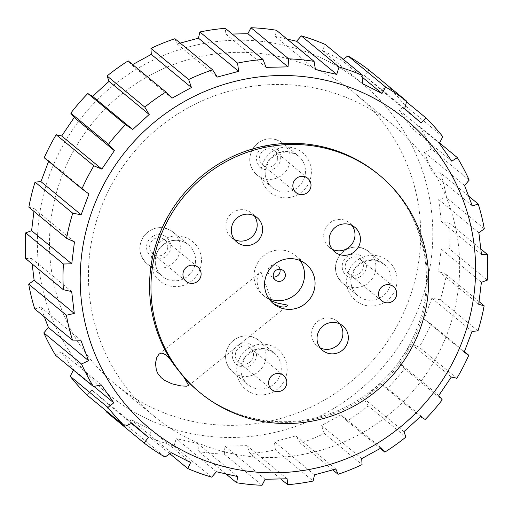 <?xml version="1.0" encoding="UTF-8"?>
<svg xmlns="http://www.w3.org/2000/svg" width="513" height="513" viewBox="0 0 513 513"><rect width="100%" height="100%" fill="white"/><g stroke="black" fill="none" stroke-linecap="round" stroke-linejoin="round"><path stroke-width="0.38" stroke-dasharray="2.56 1.92" d="M279.893 269.248A6.15 5.996 129.5 0 0 269.415 267.158A6.15 5.996 129.5 0 0 273.455 277.052M89.82 252.672A188.406 183.705 -50.5 0 1 206.457 99.003A188.406 183.705 -50.5 0 1 393.958 125.666A188.406 183.705 -50.5 0 1 415.729 387.905A188.406 183.705 -50.5 0 1 154.124 416.287A188.406 183.705 -50.5 0 1 89.82 252.672M332.212 249.28A15.89 15.493 -50.5 0 1 329.231 247.362A15.89 15.493 -50.5 0 1 323.806 233.562A15.89 15.493 -50.5 0 1 333.642 220.603A15.89 15.493 -50.5 0 1 349.456 222.847A15.89 15.493 -50.5 0 1 351.912 225.412M234.409 239.565A15.89 15.493 -50.5 0 1 231.427 237.641A15.89 15.493 -50.5 0 1 226.002 223.841A15.89 15.493 -50.5 0 1 235.839 210.881A15.89 15.493 -50.5 0 1 251.652 213.132A15.89 15.493 -50.5 0 1 254.108 215.697M320.112 347.827A15.89 15.493 -50.5 0 1 317.13 345.903A15.89 15.493 -50.5 0 1 311.705 332.103A15.89 15.493 -50.5 0 1 321.542 319.144A15.89 15.493 -50.5 0 1 337.355 321.394A15.89 15.493 -50.5 0 1 339.811 323.959M277.623 158.85A9.228 8.997 129.5 0 0 261.662 152.226A9.228 8.997 129.5 0 0 271.909 166.379A9.228 8.997 129.5 0 0 277.623 158.85M363.326 267.119A9.228 8.997 129.5 0 0 347.365 260.495A9.228 8.997 129.5 0 0 357.612 274.641A9.228 8.997 129.5 0 0 363.326 267.119M253.422 355.939A9.228 8.997 129.5 0 0 237.461 349.321A9.228 8.997 129.5 0 0 247.708 363.467A9.228 8.997 129.5 0 0 253.422 355.939M167.719 247.676A9.228 8.997 129.5 0 0 151.758 241.052A9.228 8.997 129.5 0 0 162.005 255.205A9.228 8.997 129.5 0 0 167.719 247.676M71.692 291.576L31.537 258.437L32.159 263.964M25.65 258.59L31.537 258.437M80.836 340.215L40.681 307.075L44.362 316.893M34.762 308.967L40.681 307.075M101.362 384.949L61.207 351.809L73.641 369.687L93.905 386.411M55.66 355.387L61.207 351.809M132.065 423.18L91.91 390.04L108.32 404.302L106.319 411.83A215.531 210.157 129.5 0 0 127.359 425.963L165.071 457.089M87.133 395.157L91.91 390.04M131.495 423.424L108.32 404.302M171.175 452.684L131.02 419.551L150.444 429.362L150.072 437.442A215.531 210.157 129.5 0 0 173.99 446.021L211.702 477.141M127.359 425.963L131.02 419.551M190.599 462.502L150.444 429.362M169.771 453.697L150.072 437.442M216.403 471.755L176.248 438.615L197.563 443.418L198.916 451.626A215.531 210.157 129.5 0 0 224.322 454.152L262.034 485.279M173.99 446.021L176.248 438.615M237.718 476.551L197.563 443.418M225.938 473.935L198.916 451.626M265.131 479.277L224.976 446.137L246.945 445.643L250.004 453.575A215.531 210.157 129.5 0 0 275.43 449.901L313.142 481.021M224.322 454.152L224.976 446.137M287.1 478.783L246.945 445.643M280.765 478.962L250.004 453.575M314.527 474.814L274.372 441.68L295.712 435.915L300.381 443.161A215.531 210.157 129.5 0 0 324.338 433.498L362.05 464.624M275.43 449.901L274.372 441.68M335.868 469.055L295.712 435.915M332.796 469.908L300.381 443.161M361.71 458.628L321.555 425.489L341.03 414.799L347.109 420.993A215.531 210.157 129.5 0 0 368.212 405.905L405.924 437.031M324.338 433.498L321.555 425.489M381.185 447.932L341.03 414.799M380.332 448.413L347.109 420.993M403.949 431.657L363.794 398.518L380.274 383.512L387.475 388.36A215.531 210.157 129.5 0 0 404.494 368.725L442.206 399.851M368.212 405.905L363.794 398.518M420.429 416.652L380.274 383.512M425.187 419.487L387.475 388.36M438.788 395.472L398.633 362.332L411.157 343.89L419.134 347.166A215.531 210.157 129.5 0 0 431.08 324.126L464.412 351.629M404.494 368.725L398.633 362.332M451.312 377.029L411.157 343.89M456.846 378.286L419.134 347.166M464.201 352.168L424.046 319.035L431.882 298.226L440.244 299.791A215.531 210.157 129.5 0 0 446.425 274.686L479.059 301.612M431.08 324.126L424.046 319.035M472.037 331.36L431.882 298.226M477.956 330.917L440.244 299.791M478.706 304.273L438.551 271.133L441.251 249.171L449.58 249.004A215.531 210.157 129.5 0 0 449.638 223.283L480.841 249.036M446.425 274.686L438.551 271.133M481.406 282.304L441.251 249.171M487.292 280.124L449.58 249.004M300.259 260.649A25.631 24.99 129.5 0 0 295.616 255.551A25.631 24.99 129.5 0 0 263.778 255.705A25.631 24.99 129.5 0 0 262.989 295.084A25.631 24.99 129.5 0 0 268.876 298.675M272.833 303.183L272.268 302.734L261.155 272.281L260.072 272.493C256.115 275.224 254.692 288.922 265.125 296.835L269.844 300.009M442.796 136.708L405.084 105.582A215.531 210.157 129.5 0 0 388.149 86.716L406.495 101.856M469.19 180.114L431.471 148.988A215.531 210.157 129.5 0 0 419.628 126.487L439.558 142.935M484.31 228.862L446.599 197.742A215.531 210.157 129.5 0 0 440.526 172.907L468.638 196.107M478.866 232.716L438.711 199.576L446.599 197.742M481.463 254.563L441.308 221.424L438.711 199.576M449.638 223.283L441.308 221.424M362.556 83.638L322.401 50.498L325.216 44.439M362.832 77.649L341.825 60.316L322.401 50.498M343.229 59.303L341.825 60.316M404.68 108.698L364.525 75.558L368.962 70.044M421.09 122.96L380.935 89.82L364.525 75.558M388.149 86.716L380.935 89.82M464.573 185.469L424.418 152.329L431.471 148.988M472.319 205.925L432.164 172.785L424.418 152.329M440.526 172.907L432.164 172.785M439.359 143.313L399.204 110.173L405.084 105.582M451.793 161.191L411.638 128.051L399.204 110.173M419.628 126.487L411.638 128.051M315.437 69.582L275.282 36.449L276.372 30.248M287.062 39.065L275.282 36.449M266.055 67.357L225.9 34.217L225.278 28.305M232.235 34.038L225.9 34.217M217.288 77.085L177.132 43.945L174.907 38.719M180.204 43.092L177.132 43.945M171.97 98.201L131.815 65.068L128.179 60.88M132.668 64.587L131.815 65.068M88.954 193.965L48.799 160.832L48.588 161.371M44.208 157.754L48.799 160.832M74.449 241.867L34.294 208.727L33.941 211.388M28.863 207.194L34.294 208.727M38.892 219.34A200.666 195.665 -50.5 0 1 354.226 77.38A200.666 195.665 -50.5 0 1 312.18 419.801A200.666 195.665 -50.5 0 1 38.892 219.34M50.877 220.532A188.406 183.705 -50.5 0 1 167.514 66.863A188.406 183.705 -50.5 0 1 355.015 93.526A188.406 183.705 -50.5 0 1 376.786 355.772A188.406 183.705 -50.5 0 1 115.181 384.147A188.406 183.705 -50.5 0 1 50.877 220.532M391.015 281.964A20.501 19.994 129.5 0 0 384.019 264.157A20.501 19.994 129.5 0 0 363.614 261.258A20.501 19.994 129.5 0 0 350.924 277.982A20.501 19.994 129.5 0 0 357.92 295.783A20.501 19.994 129.5 0 0 378.325 298.688A20.501 19.994 129.5 0 0 391.015 281.964M346.788 278.206A25.631 24.99 -50.5 0 1 387.058 260.072A25.631 24.99 -50.5 0 1 381.691 303.805A25.631 24.99 -50.5 0 1 346.788 278.206M261.085 169.944A25.631 24.99 -50.5 0 1 301.355 151.81A25.631 24.99 -50.5 0 1 295.988 195.543A25.631 24.99 -50.5 0 1 261.085 169.944M236.884 367.032A25.631 24.99 -50.5 0 1 277.155 348.898A25.631 24.99 -50.5 0 1 271.787 392.631A25.631 24.99 -50.5 0 1 236.884 367.032M151.181 258.764A25.631 24.99 -50.5 0 1 191.452 240.635A25.631 24.99 -50.5 0 1 186.084 284.369A25.631 24.99 -50.5 0 1 151.181 258.764M375.753 269.37A20.501 19.994 -50.5 0 1 363.063 286.094A20.501 19.994 -50.5 0 1 342.658 283.189A20.501 19.994 -50.5 0 1 340.286 254.653A20.501 19.994 -50.5 0 1 368.757 251.562A20.501 19.994 -50.5 0 1 375.753 269.37M305.312 173.702A20.501 19.994 129.5 0 0 298.316 155.894A20.501 19.994 129.5 0 0 277.911 152.996A20.501 19.994 129.5 0 0 265.215 169.713A20.501 19.994 129.5 0 0 272.217 187.521A20.501 19.994 129.5 0 0 292.622 190.419A20.501 19.994 129.5 0 0 305.312 173.702M290.05 161.108A20.501 19.994 -50.5 0 1 277.36 177.825A20.501 19.994 -50.5 0 1 256.955 174.927A20.501 19.994 -50.5 0 1 254.583 146.391A20.501 19.994 -50.5 0 1 283.054 143.3A20.501 19.994 -50.5 0 1 290.05 161.108M195.408 262.528A20.501 19.994 129.5 0 0 188.412 244.72A20.501 19.994 129.5 0 0 168.007 241.815A20.501 19.994 129.5 0 0 155.311 258.539A20.501 19.994 129.5 0 0 162.313 276.347A20.501 19.994 129.5 0 0 182.718 279.245A20.501 19.994 129.5 0 0 195.408 262.528M180.146 249.934A20.501 19.994 -50.5 0 1 167.456 266.651A20.501 19.994 -50.5 0 1 147.051 263.753A20.501 19.994 -50.5 0 1 144.679 235.217A20.501 19.994 -50.5 0 1 173.15 232.126A20.501 19.994 -50.5 0 1 180.146 249.934M281.111 370.79A20.501 19.994 129.5 0 0 274.115 352.982A20.501 19.994 129.5 0 0 253.711 350.084A20.501 19.994 129.5 0 0 241.02 366.808A20.501 19.994 129.5 0 0 248.016 384.609A20.501 19.994 129.5 0 0 268.421 387.514A20.501 19.994 129.5 0 0 281.111 370.79M265.849 358.196A20.501 19.994 -50.5 0 1 253.159 374.92A20.501 19.994 -50.5 0 1 232.755 372.015A20.501 19.994 -50.5 0 1 230.382 343.479A20.501 19.994 -50.5 0 1 258.853 340.388A20.501 19.994 -50.5 0 1 265.849 358.196M280.63 159.152A12.299 11.998 129.5 0 0 263.874 146.859A12.299 11.998 129.5 0 0 261.297 167.854A12.299 11.998 129.5 0 0 280.63 159.152M366.333 267.414A12.299 11.998 129.5 0 0 349.577 255.128A12.299 11.998 129.5 0 0 347 276.116A12.299 11.998 129.5 0 0 366.333 267.414M256.429 356.24A12.299 11.998 129.5 0 0 239.674 343.954A12.299 11.998 129.5 0 0 237.096 364.942A12.299 11.998 129.5 0 0 256.429 356.24M170.726 247.978A12.299 11.998 129.5 0 0 153.971 235.685A12.299 11.998 129.5 0 0 151.393 256.68A12.299 11.998 129.5 0 0 170.726 247.978M378.139 174.131A140.953 137.439 -50.5 0 1 415.633 335.63A140.953 137.439 -50.5 0 1 271.371 421.712A140.953 137.439 -50.5 0 1 198.704 391.554C219.333 408.393 243.098 418.242 270.011 421.102C301.125 423.956 330.43 417.011 357.927 400.275C388.117 380.973 408.758 354.323 419.858 320.33C437.095 267.356 419.448 207.329 378.139 174.131M283.221 270.575L277.956 266.234M275.391 280.066L270.127 275.718M350.995 278.104L355.471 267.549L364.948 260.854L375.016 260.02L384.019 264.157L368.757 251.562C358.799 244.81 349.398 245.637 340.549 254.031C333.117 264.67 333.816 274.391 342.658 283.189L357.92 295.783C352.643 291.185 350.334 285.292 350.995 278.104M265.292 169.841L269.767 159.286L279.245 152.585L289.306 151.758L298.316 155.894L283.054 143.3C273.096 136.548 263.695 137.369 254.846 145.769C247.407 156.407 248.112 166.129 256.955 174.927L272.217 187.521C266.933 182.923 264.631 177.03 265.292 169.841M155.388 258.667C156.773 250.28 161.422 244.528 169.341 241.411C176.401 239.212 182.756 240.315 188.412 244.72L173.15 232.126C163.192 225.374 153.791 226.195 144.942 234.595C137.503 245.233 138.209 254.955 147.051 263.753L162.313 276.347C157.029 271.749 154.727 265.856 155.388 258.667M241.091 366.93L245.567 356.375L255.044 349.674L265.112 348.846L274.115 352.982L258.853 340.388C248.895 333.636 239.494 334.463 230.645 342.857C223.213 353.495 223.912 363.217 232.755 372.015L248.016 384.609C242.739 380.011 240.43 374.118 241.091 366.93M354.893 227.336L349.456 222.847M334.668 251.845L329.231 247.362M257.09 217.615L251.652 213.132M236.865 242.13L231.427 237.641M342.793 325.883L337.355 321.394M322.568 350.392L317.13 345.903M188.733 385.513L287.139 305.979M159.139 354.073L260.072 272.493M115.181 384.147L154.124 416.287M355.015 93.526L393.958 125.666M262.727 165.071L296.059 192.574M274.474 150.841L307.8 178.344M238.526 362.159L271.858 389.668M250.273 347.929L283.599 375.433M152.823 253.897L186.155 281.4M164.57 239.667L197.896 267.17M348.43 273.333L381.762 300.842M360.177 259.103L393.503 286.607M262.989 295.084L265.118 296.841M272.262 302.741L273.519 303.773M295.616 255.551L306.139 264.24"/><path stroke-width="0.77" d="M273.455 277.052A6.15 5.996 129.5 0 0 279.893 269.248M278.559 281.38A6.15 5.996 -50.5 0 1 274.679 271.499A6.15 5.996 -50.5 0 1 284.856 277.623A6.15 5.996 -50.5 0 1 278.559 281.38M351.912 225.412A15.89 15.493 -50.5 0 1 351.29 244.964A15.89 15.493 -50.5 0 1 332.212 249.28M329.243 238.051A15.89 15.493 -50.5 0 1 339.08 225.085A15.89 15.493 -50.5 0 1 354.893 227.336A15.89 15.493 -50.5 0 1 356.727 249.453A15.89 15.493 -50.5 0 1 334.668 251.845A15.89 15.493 -50.5 0 1 329.243 238.051M254.108 215.697A15.89 15.493 -50.5 0 1 253.486 235.249A15.89 15.493 -50.5 0 1 234.409 239.565M231.44 228.33A15.89 15.493 -50.5 0 1 241.277 215.37A15.89 15.493 -50.5 0 1 257.09 217.615A15.89 15.493 -50.5 0 1 258.924 239.731A15.89 15.493 -50.5 0 1 236.865 242.13A15.89 15.493 -50.5 0 1 231.44 228.33M339.811 323.959A15.89 15.493 -50.5 0 1 339.196 343.511A15.89 15.493 -50.5 0 1 320.112 347.827M317.143 336.592A15.89 15.493 -50.5 0 1 326.98 323.632A15.89 15.493 -50.5 0 1 342.793 325.883A15.89 15.493 -50.5 0 1 344.633 348A15.89 15.493 -50.5 0 1 322.568 350.392A15.89 15.493 -50.5 0 1 317.143 336.592M66.401 315.258L28.69 284.138A215.531 210.157 129.5 0 0 34.762 308.967L72.474 340.093A215.531 210.157 -50.5 0 1 66.401 315.258L74.289 313.424L71.692 291.576L63.362 289.717A215.531 210.157 -50.5 0 1 63.42 263.996L71.749 263.829L74.449 241.867L66.575 238.314A215.531 210.157 -50.5 0 1 72.756 213.209L81.118 214.774L88.954 193.965L81.92 188.874A215.531 210.157 -50.5 0 1 93.866 165.834L101.843 169.11L114.367 150.668L108.506 144.275A215.531 210.157 -50.5 0 1 125.525 124.64L132.726 129.488L149.206 114.482L144.788 107.095A215.531 210.157 -50.5 0 1 165.891 92.007L171.97 98.201L191.445 87.511L188.662 79.502A215.531 210.157 -50.5 0 1 212.619 69.839L217.288 77.085L238.628 71.32L237.57 63.099A215.531 210.157 -50.5 0 1 262.996 59.425L266.055 67.357L288.024 66.863L288.678 58.848A215.531 210.157 -50.5 0 1 314.084 61.374L315.437 69.582L336.752 74.385L339.01 66.979A215.531 210.157 -50.5 0 1 362.928 75.558L362.556 83.638L381.98 93.449L385.641 87.037A215.531 210.157 -50.5 0 1 406.681 101.17L404.68 108.698L421.09 122.96L425.867 117.843A215.531 210.157 -50.5 0 1 442.796 136.708L439.359 143.313L451.793 161.191L457.34 157.613A215.531 210.157 -50.5 0 1 469.19 180.114L464.573 185.469L472.319 205.925L478.238 204.033A215.531 210.157 -50.5 0 1 484.31 228.862L478.866 232.716L481.463 254.563L487.35 254.41A215.531 210.157 -50.5 0 1 487.292 280.124L481.406 282.304L478.706 304.273L484.137 305.806A215.531 210.157 -50.5 0 1 477.956 330.917L472.037 331.36L464.201 352.168L468.792 355.246A215.531 210.157 -50.5 0 1 456.846 378.286L451.312 377.029L438.788 395.472L442.206 399.851A215.531 210.157 -50.5 0 1 425.187 419.487L420.429 416.652L403.949 431.657L405.924 437.031A215.531 210.157 -50.5 0 1 384.821 452.12L380.332 448.413M63.42 263.996L25.708 232.876A215.531 210.157 129.5 0 0 25.65 258.59L63.362 289.717M74.289 313.424L34.134 280.284L28.69 284.138M32.159 263.964L34.134 280.284M81.529 364.012L43.81 332.886A215.531 210.157 129.5 0 0 55.66 355.387L93.372 386.513A215.531 210.157 -50.5 0 1 81.529 364.012L88.582 360.671L80.836 340.215L72.474 340.093M88.582 360.671L48.427 327.531L43.81 332.886M44.362 316.893L48.427 327.531M107.916 407.418L70.204 376.292A215.531 210.157 129.5 0 0 87.133 395.157L124.851 426.284A215.531 210.157 -50.5 0 1 107.916 407.418L113.796 402.827L101.362 384.949L93.372 386.513M113.796 402.827L93.905 386.411M73.641 369.687L70.204 376.292M384.821 452.12L381.185 447.932L361.71 458.628L362.05 464.624A215.531 210.157 -50.5 0 1 338.093 474.281L335.868 469.055L314.527 474.814L313.142 481.021A215.531 210.157 -50.5 0 1 287.722 484.695L287.1 478.783L265.131 479.277L262.034 485.279A215.531 210.157 -50.5 0 1 236.628 482.752L237.718 476.551L216.403 471.755L211.702 477.141A215.531 210.157 -50.5 0 1 187.784 468.561L190.599 462.502L171.175 452.684L165.071 457.089A215.531 210.157 -50.5 0 1 144.038 442.956L148.475 437.442L132.065 423.18L124.851 426.284M148.475 437.442L131.495 423.424M144.038 442.956L106.319 411.83M187.784 468.561L169.771 453.697M236.628 482.752L225.938 473.935M287.722 484.695L280.765 478.962M338.093 474.281L332.796 469.908M464.412 351.629L468.792 355.246M479.059 301.612L484.137 305.806M480.841 249.036L487.35 254.41M253.627 471.857A200.666 195.665 129.5 0 0 474.108 293.66A200.666 195.665 129.5 0 0 302.176 76.463A200.666 195.665 129.5 0 0 81.689 254.66A200.666 195.665 129.5 0 0 253.627 471.857M161.114 353.136C164.769 353.156 169.136 357.125 174.208 365.044L183.968 377.369L188.733 385.513L186.495 386.18L181.006 385.943L171.893 383.795L164.378 380.184L161.191 377.671L157.863 373.509L156.382 370.264L155.439 363.236L156.863 357.189L159.139 354.073L161.114 353.136M204.43 176.126A140.953 137.439 129.5 0 0 200.115 392.721A140.953 137.439 129.5 0 0 395.831 371.483A140.953 137.439 129.5 0 0 379.543 175.292A140.953 137.439 129.5 0 0 204.43 176.126M268.876 298.675A25.631 24.99 129.5 0 0 298.579 291.224A25.631 24.99 129.5 0 0 300.259 260.649M269.844 300.009C278.02 304.805 289.326 304.1 287.139 305.979C284.349 308.069 279.585 307.14 272.833 303.183M72.756 213.209L35.044 182.083A215.531 210.157 129.5 0 0 28.863 207.194L66.575 238.314M125.525 124.64L87.813 93.513A215.531 210.157 129.5 0 0 70.794 113.149L108.506 144.275M93.866 165.834L56.154 134.714A215.531 210.157 129.5 0 0 44.208 157.754L81.92 188.874M165.891 92.007L128.179 60.88A215.531 210.157 129.5 0 0 107.076 75.969L144.788 107.095M212.619 69.839L174.907 38.719A215.531 210.157 129.5 0 0 150.95 48.376L188.662 79.502M262.996 59.425L225.278 28.305A215.531 210.157 129.5 0 0 199.858 31.979L237.57 63.099M314.084 61.374L276.372 30.248A215.531 210.157 129.5 0 0 250.966 27.721L288.678 58.848M406.495 101.856L425.867 117.843M439.558 142.935L457.34 157.613M406.681 101.17L368.962 70.044A215.531 210.157 129.5 0 0 347.929 55.911L385.641 87.037M362.928 75.558L325.216 44.439A215.531 210.157 129.5 0 0 301.298 35.859L339.01 66.979M468.638 196.107L478.238 204.033M381.98 93.449L362.832 77.649M347.929 55.911L343.229 59.303M336.752 74.385L296.597 41.245L287.062 39.065M301.298 35.859L296.597 41.245M288.024 66.863L247.869 33.723L232.235 34.038M250.966 27.721L247.869 33.723M238.628 71.32L198.473 38.186L180.204 43.092M199.858 31.979L198.473 38.186M191.445 87.511L151.29 54.372L132.668 64.587M150.95 48.376L151.29 54.372M101.843 169.11L61.688 135.971L56.154 134.714M114.367 150.668L74.212 117.528L61.688 135.971M70.794 113.149L74.212 117.528M132.726 129.488L92.571 96.348L87.813 93.513M149.206 114.482L109.051 81.343L92.571 96.348M107.076 75.969L109.051 81.343M81.118 214.774L40.963 181.64L35.044 182.083M48.799 160.832L40.963 181.64M71.749 263.829L31.594 230.696L25.708 232.876M33.941 211.388L31.594 230.696M310.949 186.354A9.228 8.997 -50.5 0 1 296.059 192.574A9.228 8.997 -50.5 0 1 294.988 179.736A9.228 8.997 -50.5 0 1 310.949 186.354M286.748 383.448A9.228 8.997 -50.5 0 1 271.858 389.668A9.228 8.997 -50.5 0 1 270.793 376.824A9.228 8.997 -50.5 0 1 286.748 383.448M201.045 275.18A9.228 8.997 -50.5 0 1 186.155 281.4A9.228 8.997 -50.5 0 1 185.084 268.562A9.228 8.997 -50.5 0 1 201.045 275.18M396.652 294.622A9.228 8.997 -50.5 0 1 381.762 300.842A9.228 8.997 -50.5 0 1 380.697 287.998A9.228 8.997 -50.5 0 1 396.652 294.622M274.301 264.387A25.631 24.99 -50.5 0 1 306.139 264.24A25.631 24.99 -50.5 0 1 309.102 299.913A25.631 24.99 -50.5 0 1 273.519 303.773A25.631 24.99 -50.5 0 1 274.301 264.387M174.208 365.044A140.953 137.439 -50.5 0 1 203.02 174.965A140.953 137.439 -50.5 0 1 378.139 174.131L379.543 175.292M200.115 392.721L198.704 391.554A140.953 137.439 -50.5 0 1 183.968 377.369"/></g></svg>
